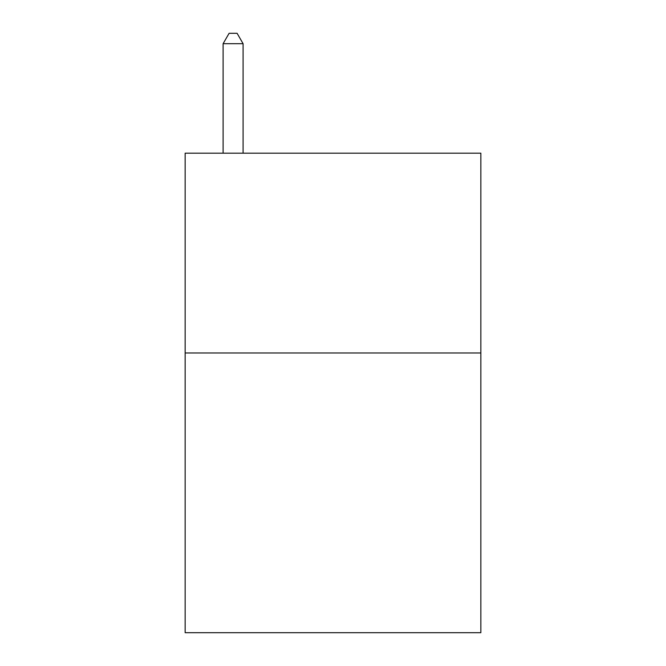 <?xml version="1.0" encoding="UTF-8"?>
<svg xmlns="http://www.w3.org/2000/svg" width="666" height="666" viewBox="0 0 666 666"><rect width="100%" height="100%" fill="white"/><g stroke="black" fill="none" stroke-linecap="round" stroke-linejoin="round"><path stroke-width="1" d="M480.852 352.98L480.852 632.7L185.148 632.7L185.148 153.18L480.852 153.18L480.852 352.98L185.148 352.98M243.09 153.18L243.09 43.69L223.11 43.69L223.11 153.18M223.11 43.69L229.104 33.3L237.096 33.3L243.09 43.69"/></g></svg>
